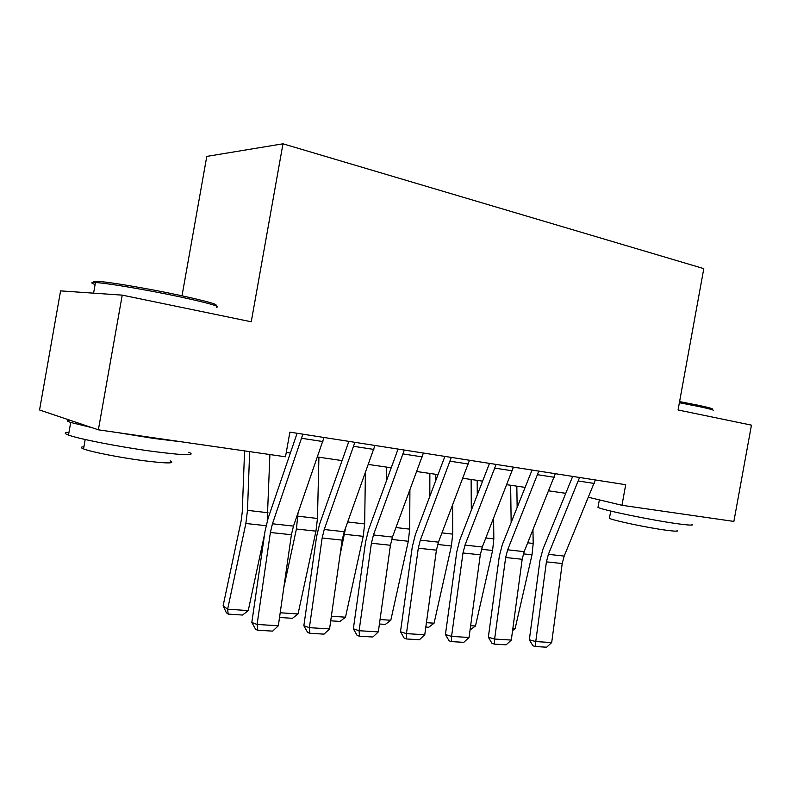 <?xml version="1.0" encoding="UTF-8"?>
<svg xmlns="http://www.w3.org/2000/svg" width="791" height="791" viewBox="0 0 791 791"><rect width="100%" height="100%" fill="white"/><g stroke="black" fill="none" stroke-linecap="round" stroke-linejoin="round"><path stroke-width="1.19" d="M182.019 295.794L206.787 156.4L282.97 143.804L703.792 268.624L678.065 409.975L751.45 425.143L733.87 521.427L621.963 505.291L625.701 484.705L289.892 432.143L285.482 456.793L98.371 429.82L122.229 295.132L251.251 321.789L282.97 143.804M122.229 295.132L60.581 290.88L39.55 409.985L98.371 429.82M588.524 497.292L621.963 505.291M286.263 452.432L290.366 453.025M317.507 457L342.078 460.599M368.428 464.455L391.229 467.788M416.837 471.535L438.016 474.63M462.923 478.278L482.599 481.155M506.843 484.705L525.135 487.385M548.746 490.835L565.763 493.327M595.346 479.949L564.181 556.083L562.213 563.538L551.693 642.549L535.754 641.57L535.507 646.544L532.946 645.802L529.337 639.761L539.937 560.572L542.883 549.35L572.674 476.4M529.337 639.761L535.754 641.57L546.413 561.857L548.39 554.333L579.556 477.477M551.693 642.549L546.67 647.196L535.507 646.544M510.64 485.259L511.154 522.505M517.146 507.456L516.83 486.168M512.855 628.529L515.099 628.687L532.017 554.807L533.203 543.447L532.956 529.901M515.099 628.687L512.578 630.565M555.322 473.68L524.166 551.643L522.179 559.277L511.302 640.067L494.622 639.049L494.504 644.131L491.992 643.38L488.344 637.21L499.309 556.241L502.285 544.762L532.046 470.042M488.344 637.21L494.622 639.049L505.657 557.517L507.654 549.814L538.8 471.1M511.302 640.067L506.171 644.823L494.504 644.131M513.418 467.125L482.302 547.016L480.295 554.817L469.033 637.477L451.572 636.399L451.592 641.62L449.13 640.858L445.432 634.54L456.803 551.703L459.798 539.946L489.5 463.378M445.432 634.54L451.572 636.399L462.992 552.978L465.009 545.098L496.105 464.416M469.033 637.477L463.803 642.332L451.592 641.62M469.498 460.253L438.451 542.151L436.424 550.15L424.757 634.758L406.445 633.631L406.623 638.98L404.231 638.208L400.493 631.742L412.269 546.947L415.285 534.914L444.888 456.397M400.493 631.742L406.445 633.631L418.291 548.222L420.318 540.144L451.325 457.406M424.757 634.758L419.428 639.731L406.623 638.98M471.129 479.475L471.317 510.254M477.289 494.859L477.181 480.364M470.635 625.671L475.47 625.997L492.595 550.487L493.831 538.889L493.614 518.283M475.47 625.997L470.062 629.943M429.859 473.443L429.82 496.372M435.762 480.612L435.772 474.303M426.418 622.675L434.081 623.189L451.394 545.978L452.699 534.123L452.62 505.152M434.081 623.189L428.732 627.243L425.815 627.045M386.73 467.125L386.591 480.473M380.046 619.531L390.794 620.253L408.314 541.262L409.679 529.139L409.906 490.173M390.794 620.253L385.375 624.396L379.423 624.01M423.393 453.035L392.465 537.059L390.428 545.256L378.316 631.9L359.104 630.724L359.45 636.211L357.137 635.43L353.35 628.805L365.58 541.964L368.616 529.634L398.071 449.07M353.35 628.805L359.104 630.724L371.404 543.239L373.451 534.953L404.31 450.049M378.316 631.9L372.887 637.002L359.45 636.211M341.593 460.52L341.564 462.023M339.992 555.331L345.667 527.646M331.37 616.229L345.499 617.188L363.217 536.328L364.661 523.929L365.393 472.87M345.499 617.188L339.992 621.429L330.717 620.816M679.588 401.601L698.937 405.397C708.845 407.523 713.304 408.769 712.315 409.155M713.264 410.489C714.293 410.114 709.725 408.848 699.57 406.683L679.39 402.728M691.987 524.265C694.191 525.511 689.604 525.362 678.233 523.84C652.664 520.429 602.327 510.037 597.986 507.367L598.144 506.487M693.203 515.564L655.591 510.146M677.076 530.464C678.668 531.443 675.306 531.394 667.001 530.326C648.561 527.963 612.56 520.409 609.416 518.303L609.545 517.591M95.424 282.763C92.003 281.398 93.457 280.983 99.804 281.517C112.787 282.565 150.013 288.962 178.875 295.122C207.895 301.43 219.977 304.901 215.122 305.534M216.299 307.264C221.312 306.661 208.953 303.141 179.201 296.694C149.598 290.406 111.393 283.831 98.114 282.723L95.464 282.535C90.728 282.308 90.609 282.96 95.118 284.493M188.802 452.264C196.732 455.824 184.382 455.497 151.743 451.265C119.461 446.885 78.487 438.886 68.481 435.06C64.002 433.399 64.16 432.519 68.955 432.41M182.434 441.942L154.018 438.481L117.286 432.548M170.184 460.866C175.869 463.655 166.861 463.585 143.151 460.639C119.876 457.603 90.658 451.829 83.539 448.892C80.405 447.647 80.524 446.935 83.915 446.757M92.043 427.684L70.715 422.453C66.652 421.069 66.355 420.318 69.816 420.189M374.954 445.452L344.204 531.72L342.147 540.124L329.57 628.904L309.38 627.668L309.904 633.304L307.689 632.513L303.853 625.73L316.558 536.733L319.613 524.087L348.871 441.368M303.853 625.73L309.38 627.668L322.155 537.999L324.221 529.505L354.892 442.317M329.57 628.904L324.023 634.135L309.904 633.304M283.84 587.436L296.417 529.011L298.049 512.954M280.202 612.758L298.039 613.964L315.955 531.157L317.468 518.461L318.911 457.208M298.039 613.964L292.452 618.315L279.52 617.464M324.003 437.482L293.471 526.104L291.404 534.726L278.333 625.76L257.095 624.455L257.817 630.249L255.711 629.448L251.825 622.497L265.025 531.236L268.109 518.253L297.109 433.27M251.825 622.497L257.095 624.455L270.384 532.491L272.45 523.771L302.864 434.17M278.333 625.76L272.668 631.119L257.817 630.249M244.577 450.9L242.244 512.024L241.166 520.715L223.111 605.807L227.65 609.189L245.853 523.484L247.484 510.353L249.659 451.631M267.21 521.101L269.899 454.548M248.245 610.593L242.58 615.042L228.174 614.103L227.65 609.189L248.245 610.593L264.669 533.707M228.174 614.103L226.364 612.738L223.111 605.807M564.181 556.083L548.39 554.333M562.213 563.538L546.413 561.857M594.249 483.459L578.458 481.017M523.375 553.858L532.017 554.807M527.735 542.814L533.203 543.447M524.166 551.643L507.654 549.814M522.179 559.277L505.657 557.517M554.224 477.28L537.692 474.729M482.302 547.016L465.009 545.098M480.295 554.817L462.992 552.978M512.311 470.803L494.988 468.134M438.451 542.151L420.318 540.144M436.424 550.15L418.291 548.222M468.381 464.02L450.208 461.222M481.511 549.28L492.595 550.487M485.862 537.969L493.831 538.889M437.66 544.475L451.394 545.978M442.001 532.887L452.699 534.123M391.683 539.442L408.314 541.262M396.004 527.557L409.679 529.139M392.465 537.059L373.451 534.953M390.428 545.256L371.404 543.239M422.275 456.901L403.192 453.955M344.589 534.291L363.217 536.328M347.714 521.961L364.661 523.929M344.204 531.72L324.221 529.505M342.147 540.124L322.155 537.999M373.836 449.426L353.765 446.332M296.417 529.011L315.955 531.157M297.96 516.197L317.468 518.461M293.471 526.104L272.45 523.771M291.404 534.726L270.384 532.491M322.876 441.556L301.747 438.293M245.853 523.484L266.043 525.689M247.484 510.353L267.971 512.726M610.731 511.065L609.416 518.303M597.986 507.367L599.351 499.882M93.585 293.154L95.464 282.535M85.191 439.519L83.539 448.892M68.481 435.06L70.715 422.453M99.804 281.517L98.114 282.723"/></g></svg>

